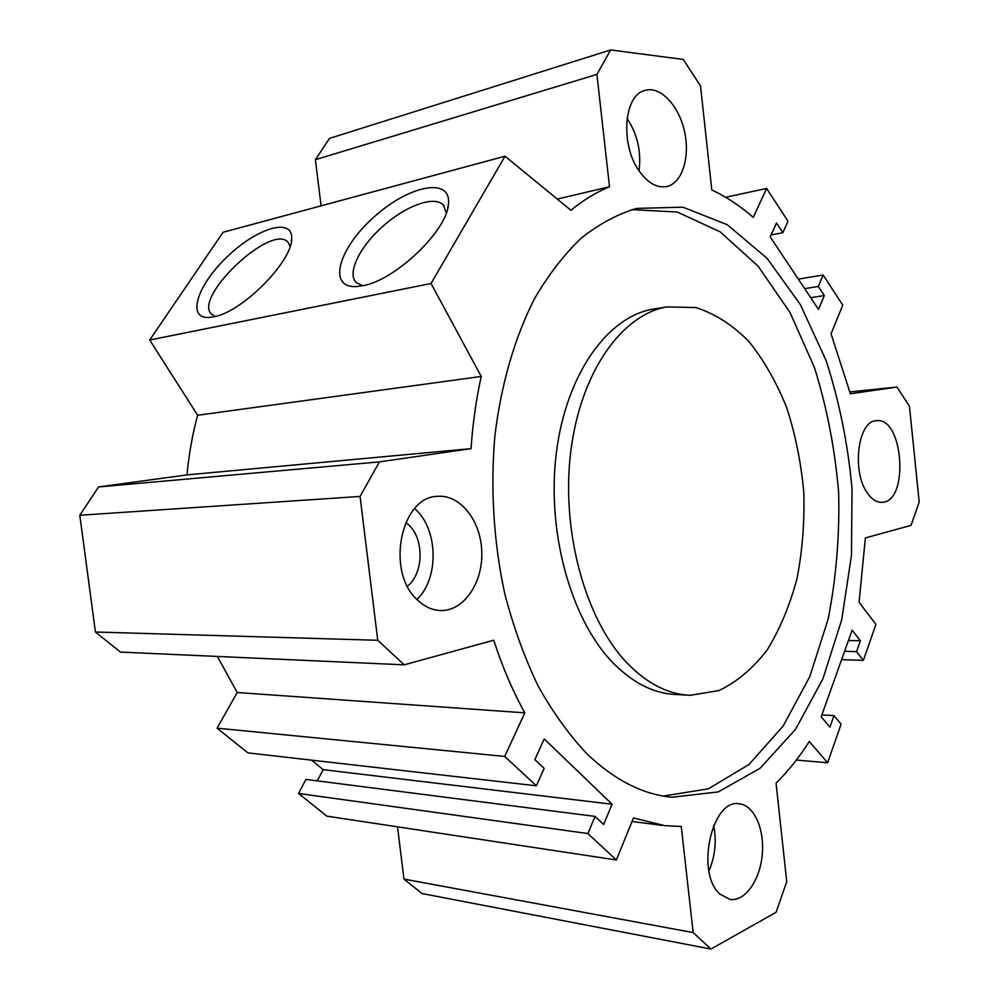 <?xml version="1.0" encoding="UTF-8"?>
<svg xmlns="http://www.w3.org/2000/svg" width="999" height="999" viewBox="0 0 999 999"><rect width="100%" height="100%" fill="white"/><g stroke="black" fill="none" stroke-linecap="round" stroke-linejoin="round"><path stroke-width="1.5" d="M655.756 308.691L652.722 309.178C607.629 316.933 566.321 373.801 556.406 452.41C546.366 530.906 570.579 618.631 612.05 661.862C632.305 682.717 653.621 693.606 676.011 694.53L688.224 695.192M626.498 662.412C646.728 683.428 667.994 694.392 690.321 695.304L718.955 690.571C737.087 681.842 753.246 668.181 767.407 649.587C780.132 628.721 790.034 604.919 797.102 578.159C802.447 550.349 804.67 521.703 803.783 492.22C801.111 462.862 795.454 434.777 786.825 407.954C776.585 382.43 763.91 360.227 748.788 341.346C732.504 324.912 714.847 313.649 695.816 307.555L666.845 306.905C621.878 314.635 580.681 371.903 570.829 451.173C560.839 530.332 585.077 618.831 626.498 662.412M631.88 209.628L677.285 212.038L720.117 231.805L758.191 266.258L789.984 312.45L814.397 367.407C826.897 407.392 834.977 449.026 838.636 492.307C839.709 535.739 836.2 578.046 828.121 619.205L809.789 676.598L783.141 726.073L748.925 764.535L708.366 788.835L663.336 796.053M586.913 753.795C569.093 734.902 552.822 712.287 538.099 685.926C524.525 657.679 513.411 626.91 504.732 593.606C493.681 542.445 490.284 488.186 494.892 435.826C501.123 384.153 514.885 337.175 534.54 298.614C548.588 274.563 564.185 254.37 581.331 238.037C599.075 224.051 617.419 214.186 636.375 208.429L682.941 207.18L727.309 224.725L767.02 258.254L800.349 304.583L826.086 360.489C839.322 401.423 847.976 444.193 852.022 488.798L851.473 555.357L841.745 619.667L822.951 678.746L795.491 729.382L760.139 768.231L718.269 791.907L671.952 797.252C642.682 794.455 614.335 779.969 586.913 753.795M821.215 716.783L829.932 727.122L833.978 715.621L841.096 724.163L827.634 762.736L809.265 741.483C799.337 757.217 788.273 771.091 776.061 783.116L786.737 881.717L776.073 912.299L710.938 949.05L693.169 932.591L681.268 826.473L664.909 825.686L633.491 817.944L616.346 859.977L587.849 833.541L595.067 816.408L603.633 824.5L612.087 804.245L544.205 738.923L534.877 759.627L544.143 768.368L536.376 785.801L504.72 756.43L524.812 712.849C512.662 690.933 502.31 666.72 493.743 640.197L404.233 664.834L377.747 640.284L360.052 496.441L379.458 461.875L471.041 448.638C472.739 423.663 476.136 399.6 481.231 376.461L431.044 283.491L505.032 156.206L570.941 210.29C583.404 200.05 596.253 192.208 609.515 186.763L596.915 74.413L610.639 49.95L683.216 59.428L700.536 85.976L711.8 189.935C726.373 196.778 740.184 205.944 753.246 217.42L766.608 188.449L787.999 221.216L782.879 232.705L776.485 222.989L770.204 236.925L818.531 309.428L824.312 295.579L818.306 286.463L823.126 275.025L842.756 305.12L831.056 333.803L850.374 393.781L896.927 387.05L909.465 406.268L919.192 502.01L911.051 525.374L865.359 537.949L859.09 602.297L875.923 624.412L863.373 660.351L856.543 651.648L860.389 640.746L852.135 630.157L821.215 716.783M639.797 171.853C620.129 146.029 623.426 95.305 644.792 90.472C660.064 85.589 678.596 105.045 684.365 130.782C690.384 156.443 682.517 182.68 667.232 186.426C657.692 188.436 648.538 183.579 639.797 171.853M719.929 894.093C695.204 872.914 711.95 798.101 739.335 803.808C754.145 805.169 764.735 829.232 762.225 854.794C759.964 880.381 744.954 901.81 730.019 899.425L719.929 894.093M867.844 493.681C851.448 472.627 857.679 420.679 876.26 420.704C903.483 416.271 909.465 502.21 881.967 502.335C876.922 502.559 872.214 499.675 867.844 493.681M417.507 600.037C385.452 572.002 400.724 496.466 437.5 496.353C460.227 494.293 480.806 520.679 481.768 551.386C483.104 582.08 464.523 610.426 441.67 610.539C432.929 610.539 424.887 607.042 417.507 600.037M414.61 508.628C438.186 528.346 439.51 578.371 416.933 599.462M407.43 586.188C423.526 573.751 424.4 539.735 409.103 525.237L405.806 522.365M713.686 825.374C716.758 841.133 715.172 856.343 708.94 870.991M627.06 118.357C637.474 134.291 641.458 151.748 639.023 170.742M629.607 149.95L627.684 141.583M362.887 285.702L355.819 286.588C326.973 287.625 339.061 247.59 374.313 216.746C408.978 185.277 451.76 176.561 448.426 204.246C447.165 230.757 395.055 280.432 362.887 285.702M446.278 212.974L443.319 205.032C434.353 195.255 405.794 205.732 382.817 226.336C359.69 246.79 346.74 273.214 356.168 282.53L362.687 285.751M213.649 316.833L208.816 317.47C186.139 318.569 197.74 284.365 227.622 256.368C257.068 227.972 292.807 217.095 291.671 238.599C292.557 261.351 241.746 312.487 213.649 316.833M290.135 246.328L287.924 242.108C271.204 222.939 191.833 298.389 211.875 314.498L215.459 316.421M397.527 826.847L403.971 879.095L421.99 893.531L710.938 949.05M595.067 816.408L305.931 779.407L298.551 793.468L326.823 816.133L616.346 859.977M311.638 760.164L323.127 769.642L317.282 780.856M217.395 656.443L237.213 692.519L217.058 728.159L247.914 752.884L536.376 785.801M505.032 156.206L223.064 232.292L149.688 340.01L197.64 415.247C192.432 434.428 188.898 454.308 187.013 474.887L98.564 486.95L79.808 515.259L95.417 632.005L120.517 652.097L404.233 664.834M610.639 49.95L329.495 138.399L315.397 159.69L321.079 205.844M833.978 715.621L821.902 714.884M827.634 762.736L796.353 760.077M693.169 932.591L403.971 879.095M587.849 833.541L298.551 793.468M612.087 804.245L323.127 769.642M504.72 756.43L217.058 728.159M524.812 712.849L237.213 692.519M377.747 640.284L95.417 632.005M360.052 496.441L79.808 515.259M379.458 461.875L98.564 486.95M471.041 448.638L187.013 474.887M481.231 376.461L197.64 415.247M431.044 283.491L149.688 340.01M609.515 186.763L557.292 199.076M596.915 74.413L315.397 159.69M766.608 188.449L725.661 197.265M782.879 232.705L771.091 234.94M824.312 295.579L810.701 297.677M818.306 286.463L804.67 288.636M823.126 275.025L798.326 279.121M896.927 387.05L849.912 391.908M863.373 660.351L841.608 659.64M856.543 651.648L844.58 651.311M860.389 640.746L848.451 640.484M666.845 306.905L652.722 309.178M671.952 797.252L669.105 796.927M441.67 610.539L440.559 610.526M667.232 186.426L666.483 186.601M447.515 209.028L448.426 204.246M356.668 286.551L355.819 286.588M444.118 206.006L443.319 205.032M291.308 241.696L291.671 238.599M209.465 317.432L208.816 317.47M632.055 821.478L661.887 825.311"/></g></svg>
